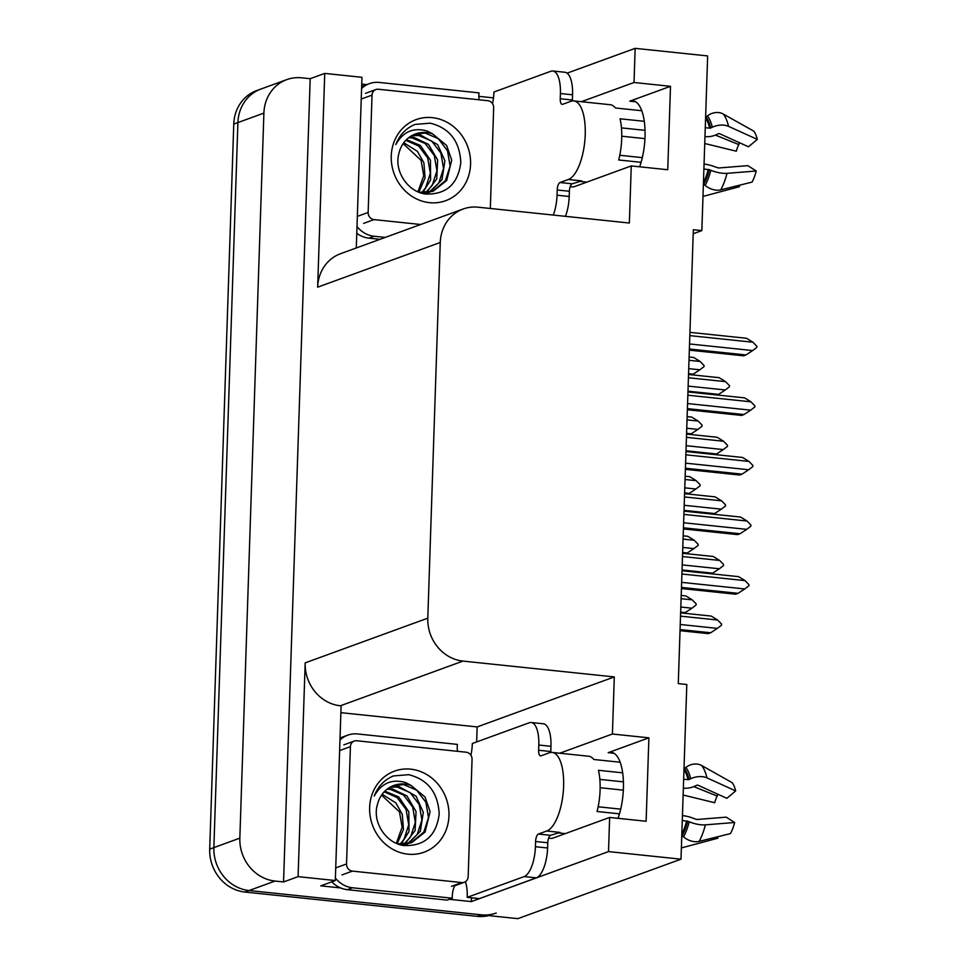 <?xml version="1.0" encoding="UTF-8"?>
<svg xmlns="http://www.w3.org/2000/svg" width="967" height="967" viewBox="0 0 967 967"><rect width="100%" height="100%" fill="white"/><g stroke="black" fill="none" stroke-linecap="round" stroke-linejoin="round"><path stroke-width="1.45" d="M548.652 837.978A42.343 16.173 -84 0 0 550.296 838.377A42.343 16.173 -84 0 0 553.317 837.978L609.645 817.441L608.509 851.589L680.998 859.179L517.865 918.65L249.051 890.534A39.695 36.069 -110 0 1 213.864 847.6L237.906 122.579A39.695 36.069 -110 0 1 260.8 89.097A39.695 36.069 -110 0 0 237.906 122.579L213.864 847.6A39.695 36.069 -110 0 0 249.051 890.534L481.373 914.83A39.695 36.069 -110 0 0 496.264 913.029M570.264 186.462A42.343 16.173 -84 0 0 571.908 186.861A42.343 16.173 -84 0 0 574.93 186.462L631.258 165.925L629.36 223.026L478.049 207.192A39.695 36.069 70 0 0 463.157 209.005A39.695 36.069 70 0 0 440.263 242.487L427.801 618.167A39.695 36.069 70 0 0 462.988 661.09L614.299 676.924L477.142 726.918L476.646 741.943M693.206 233.76L701.849 230.605L707.651 55.929L635.15 48.35L634.026 82.497L670.506 86.317L629.783 101.172A42.343 16.173 96 0 1 632.805 100.761A42.343 16.173 96 0 1 644.614 124.03A42.343 16.173 96 0 1 639.646 166.808M471.473 897.775L471.352 901.595L449.341 899.298M340.88 712.667L477.142 726.918M340.589 887.924L320.766 885.845L335.307 880.538L341.109 705.862L340.372 705.789A39.695 36.069 70 0 1 305.185 662.866L298.09 876.646L335.307 880.538M361.731 84.093L366.698 84.612M478.858 96.349L493.496 97.885M356.291 247.951L361.96 77.3L324.743 73.407L317.647 287.187A39.695 36.069 70 0 1 340.541 253.705L463.157 209.005M310.189 78.702L283.549 881.952L275.027 881.058A39.695 36.069 -110 0 1 239.84 838.135L263.894 113.103A39.695 36.069 -110 0 1 286.776 79.62A39.695 36.069 -110 0 1 301.68 77.819L310.189 78.702L324.743 73.407M635.15 48.35L567.109 73.154M608.509 851.589L471.352 901.595M298.09 876.646L283.549 881.952M680.998 859.179L686.8 684.503L678.278 683.609L693.339 229.723L701.849 230.605M614.299 676.924L612.413 734.013L559.748 753.208M634.026 82.497L581.36 101.704M609.645 817.441L646.125 821.261L648.893 737.833L612.413 734.013M670.506 86.317L667.75 169.745L631.258 165.925M618.034 818.324A42.343 16.173 -84 0 0 623.002 775.546A42.343 16.173 -84 0 0 611.192 752.278A42.343 16.173 -84 0 0 608.17 752.677L614.057 753.293M648.893 737.833L608.17 752.677M488.637 915.592A39.695 36.069 -110 0 1 477.214 916.353L244.893 892.045A39.695 36.069 -110 0 1 209.706 849.123L233.76 124.09A39.695 36.069 -110 0 1 256.642 90.608L286.776 79.62M681.094 598.694L692.239 599.854L685.821 595.902L681.203 595.418M683.609 613.187L685.265 612.582L680.659 612.099M692.239 599.854L696.167 603.916L696.131 604.979L691.961 608.195L680.816 607.034M685.265 612.582L691.961 608.195M680.043 630.677L708.279 633.639L710.672 632.769L680.079 629.565M680.514 616.148L717.647 620.028L721.575 624.09L721.539 625.166L717.369 628.381L680.248 624.489M717.647 620.028L711.216 616.076L680.623 612.873M710.672 632.769L717.369 628.381M681.916 574.011L745.025 580.611L738.607 576.658L682.025 570.735M745.025 580.611L748.954 584.672L748.917 585.736L744.747 588.951L681.638 582.352M681.433 588.54L735.657 594.209L738.051 593.339L681.469 587.428M738.051 593.339L744.747 588.951M586.86 182.11L579.064 181.3A39.695 15.17 96 0 0 581.723 180.902L572.186 183.803A6.612 2.526 -84 0 0 569.382 191.261L557.21 189.991A6.612 2.526 96 0 1 560.026 182.533L568.342 179.499A39.695 15.17 -84 0 0 585.228 134.715A39.695 15.17 -84 0 0 573.769 100.906A39.695 15.17 -84 0 0 570.929 101.281L562.625 104.315A6.612 2.526 96 0 1 562.153 104.376A6.612 2.526 96 0 1 560.244 98.743L572.404 100.012A6.612 2.526 -84 0 0 572.404 100.919M644.288 121.31L620.065 118.784A39.695 15.17 96 0 1 621.708 138.523A39.695 15.17 96 0 1 618.699 159.978L641.085 162.323M704.967 136.625L705.016 136.625A14.553 9.066 166.8 0 0 716.668 134.57L718.239 133.833A1.318 0.822 -13.2 0 1 719.726 133.748L748.458 146.803L757.294 139.405L728.562 126.363A14.553 9.066 166.8 0 0 712.292 127.221L710.709 127.97A1.318 0.822 -13.2 0 1 709.657 128.152L705.269 127.692M573.769 100.906L610.262 104.726A39.695 15.17 96 0 1 615.435 107.978L641.774 110.734M703.903 168.899L710.854 170.265A14.553 4.871 14.4 0 0 727.003 173.335L756.254 171.002L747.829 165.647L718.59 167.98L715.592 167.061A14.553 4.871 14.4 0 0 704.097 164.1L704.061 164.088M621.467 127.886L645.037 130.352M644.941 138.632L621.769 136.214M642.306 157.633L619.774 155.276M715.447 135.102L738.836 144.603A18.155 6.938 -84 0 0 736.334 151.215L704.738 143.503M703.396 183.996A1.318 0.907 28.7 0 1 703.819 184.262L705.161 185.398A14.553 9.948 -151.3 0 0 720.79 189.846L752.06 182.098A30.436 11.628 -84 0 0 756.254 171.002M757.294 139.405A30.436 11.628 -84 0 0 753.752 131.125L723.304 114.046A14.553 12.535 -38.5 0 0 707.457 115.931L706.043 117.043A1.318 1.136 141.5 0 1 705.608 117.273M702.985 196.422L739.477 186.691L739.272 185.265M738.836 144.603L739.344 142.657M492.529 103.735A26.472 10.117 96 0 0 493.944 92.01L550.888 71.244A26.472 10.117 96 0 1 552.773 70.99L564.946 72.271A26.472 10.117 96 0 1 572.573 94.802L572.404 100.012M569.382 191.261L569.2 196.482A26.472 10.117 96 0 1 565.429 216.342M552.773 70.99A26.472 10.117 96 0 1 560.413 93.533L560.244 98.743M557.21 189.991L557.04 195.213A26.472 10.117 96 0 1 553.269 215.061M356.787 233.289A26.472 24.042 70 0 0 368.983 238.16L380.007 239.32M368.983 238.16L374.181 236.262A26.472 24.042 -110 0 1 357.004 226.556M361.585 88.517A26.472 24.042 -110 0 1 369.346 83.658L364.148 85.543A26.472 24.042 70 0 0 361.646 86.643M369.346 83.658A26.472 24.042 -110 0 1 379.282 82.449L479.016 92.88A26.472 24.042 -110 0 0 479.112 99.794M374.181 236.262L385.204 237.423M683.077 539.09L694.221 540.263L687.791 536.298L683.186 535.815M685.579 553.595L687.235 552.991L682.629 552.508M694.221 540.263L698.138 544.312L698.101 545.388L693.943 548.603L682.799 547.431M687.235 552.991L693.943 548.603M685.059 479.499L696.192 480.659L689.773 476.707L685.156 476.223M687.561 493.992L689.217 493.388L684.612 492.904M696.192 480.659L700.12 484.721L700.084 485.785L695.914 489L684.781 487.839M689.217 493.388L695.914 489M687.029 419.896L698.174 421.056L691.743 417.103L687.138 416.62M689.544 434.401L691.2 433.796L686.582 433.313M698.174 421.056L702.09 425.117L702.066 426.193L697.896 429.408L686.751 428.236M691.2 433.796L697.896 429.408M689.012 360.292L700.144 361.465L693.726 357.512L689.12 357.028M691.514 374.797L693.17 374.193L688.564 373.709M700.144 361.465L704.073 365.526L704.036 366.59L699.866 369.805L688.734 368.645M693.17 374.193L699.866 369.805M710.987 573.769L712.643 573.165L682.049 569.962M682.497 556.557L719.617 560.437L723.546 564.498L723.509 565.562L719.351 568.777L682.218 564.897M719.617 560.437L713.199 556.484L682.605 553.281M712.643 573.165L719.351 568.777M712.969 514.166L714.625 513.562L684.032 510.371M684.479 496.953L721.6 500.833L725.528 504.895L725.492 505.971L721.322 509.174L684.201 505.294M721.6 500.833L715.169 496.881L684.588 493.678M714.625 513.562L721.322 509.174M714.939 454.575L716.595 453.97L686.002 450.767M686.449 437.35L723.582 441.242L727.498 445.303L727.462 446.367L723.304 449.582L686.171 445.702M723.582 441.242L717.151 437.277L686.558 434.086M716.595 453.97L723.304 449.582M716.922 394.971L718.578 394.367L687.984 391.176M688.431 377.759L725.552 381.639L729.481 385.7L729.444 386.764L725.274 389.979L688.153 386.099M725.552 381.639L719.134 377.686L688.54 374.483M718.578 394.367L725.274 389.979M683.899 514.408L747.008 521.02L740.577 517.055L684.007 511.144M747.008 521.02L750.924 525.069L750.888 526.145L746.729 529.36L683.621 522.76M683.415 528.937L737.64 534.618L740.021 533.748L683.451 527.825M740.021 533.748L746.729 529.36M685.869 454.816L748.978 461.416L742.559 457.464L685.978 451.541M748.978 461.416L752.906 465.478L752.87 466.541L748.7 469.757L685.591 463.157M685.385 469.346L739.61 475.015L742.003 474.144L685.422 468.233M742.003 474.144L748.7 469.757M687.851 395.213L750.96 401.813L744.53 397.86L687.96 391.949M750.96 401.813L754.876 405.874L754.852 406.95L750.682 410.165L687.573 403.553M687.368 409.742L741.592 415.423L743.974 414.553L687.404 408.63M743.974 414.553L750.682 410.165M689.822 335.622L752.93 342.221L746.512 338.269L689.93 332.346M752.93 342.221L756.859 346.283L756.823 347.346L752.652 350.562L689.544 343.962M689.338 350.151L743.575 355.82L745.956 354.949L689.386 349.027M745.956 354.949L752.652 350.562M432.322 117.648A43.152 39.2 -110 0 1 470.566 164.305A43.152 39.2 -110 0 1 429.493 202.659A43.152 39.2 -110 0 1 391.248 156.001A43.152 39.2 -110 0 1 432.322 117.648M425.818 194.053C446.343 194.597 458.007 184.093 460.812 162.541C459.7 141.122 449.51 127.995 430.242 123.16L414.988 124.441C405.922 128.248 399.54 134.969 395.829 144.591C403.046 131.633 413.525 127.136 427.257 131.077L432.66 133.917A29.917 27.185 70 0 0 426.689 132.576A29.917 27.185 70 0 0 415.459 133.942A29.917 27.185 70 0 0 398.972 153.306C393.714 170.857 407.905 192.119 425.818 194.053M419.255 192.324L433.313 191.115L446.742 180.478L451.71 160.099L446.645 145.485L432.66 133.917M422.374 193.34L433.313 191.115M432.479 191.406L445.412 180.587L450.126 166.046L447.479 150.719L438.329 138.68L425.262 133.095L414.964 134.135M425.879 193.811L428.284 192.699M429.07 192.276L438.813 182.993L443.527 168.451L440.892 153.124L431.729 141.085L418.663 135.501L411.7 135.682M425.335 193.98L429.143 192.493M429.94 192.107L441.992 179.693L444.905 160.8L437.664 144.651L420.307 134.897L412.498 135.247M424.017 193.738L424.755 193.243M425.492 192.711L432.213 185.398L436.939 170.857L434.292 155.53L425.129 143.491L412.063 137.906L408.642 137.737M424.537 193.835L425.649 193.158M426.399 192.638L436.733 178.992L437.664 159.978L428.502 144.373L413.707 137.302L409.392 137.169M421.733 192.638L425.613 187.803L430.339 173.262L427.692 157.935L418.675 146.017L405.777 140.348M422.688 192.711L430.593 180.043L430.448 160.232L420.343 145.437L406.466 139.647M417.937 191.78L423.739 175.668L421.092 160.341L403.154 143.636M418.832 192.155L425.057 177.928L423.897 162.782L417.393 151.323L403.783 142.741M420.681 224.489L374.011 219.606A6.612 6.007 -110 0 1 368.149 212.45L372.041 95.129A6.612 6.007 -110 0 1 375.849 89.544A6.612 6.007 -110 0 1 378.339 89.242L487.803 100.701A6.612 6.007 -110 0 1 493.666 107.857L490.329 208.485M565.248 833.627L557.451 832.805A39.695 15.17 96 0 0 560.111 832.406L550.574 835.319A6.612 2.526 -84 0 0 547.769 842.777L535.597 841.508A6.612 2.526 96 0 1 538.414 834.038L546.73 831.016A39.695 15.17 -84 0 0 563.616 786.219A39.695 15.17 -84 0 0 552.157 752.423A39.695 15.17 -84 0 0 549.316 752.797L541.012 755.831A6.612 2.526 96 0 1 540.541 755.892A6.612 2.526 96 0 1 538.631 750.259L550.791 751.528A6.612 2.526 -84 0 0 550.791 752.435M622.675 772.826L598.452 770.288A39.695 15.17 96 0 1 600.096 790.039A39.695 15.17 96 0 1 597.074 811.494L619.472 813.839M683.355 788.141L683.403 788.141A14.553 9.066 166.8 0 0 695.055 786.086L696.627 785.337A1.318 0.822 -13.2 0 1 698.114 785.264L726.846 798.319L735.682 790.921L706.95 777.867A14.553 9.066 166.8 0 0 690.68 778.737L689.096 779.475A1.318 0.822 -13.2 0 1 688.045 779.668L683.657 779.209M552.157 752.423L588.649 756.23A39.695 15.17 96 0 1 593.823 759.482L620.161 762.238M682.291 820.403L689.241 821.781A14.553 4.871 14.4 0 0 705.39 824.851L734.642 822.506L726.217 817.151L696.977 819.496L693.98 818.566A14.553 4.871 14.4 0 0 682.484 815.604L682.448 815.604M599.842 779.402L623.425 781.868M623.328 790.148L600.156 787.718M620.693 809.137L598.162 806.78M693.822 786.618L717.224 796.107A18.155 6.938 -84 0 0 714.722 802.731L683.125 795.007M681.783 835.5A1.318 0.907 28.7 0 1 682.206 835.766L683.548 836.902A14.553 9.948 -151.3 0 0 699.177 841.363L730.448 833.602A30.436 11.628 -84 0 0 734.642 822.506M735.682 790.921A30.436 11.628 -84 0 0 732.14 782.641L701.691 765.55A14.553 12.535 -38.5 0 0 685.845 767.447L684.431 768.547A1.318 1.136 141.5 0 1 683.995 768.789M681.372 847.938L717.865 838.196L717.659 836.781M717.224 796.107L717.732 794.173M470.917 755.251A26.472 10.117 96 0 0 472.331 743.514L529.275 722.76A26.472 10.117 96 0 1 531.161 722.506L543.333 723.775A26.472 10.117 96 0 1 550.96 746.319L550.791 751.528M547.769 842.777L547.588 847.986A26.472 10.117 96 0 1 536.334 877.855L479.39 898.609L467.23 897.34A26.472 10.117 96 0 0 465.441 881.723M531.161 722.506A26.472 10.117 96 0 1 538.8 745.037L538.631 750.259M535.597 841.508L535.428 846.717A26.472 10.117 96 0 1 524.174 876.573L467.23 897.34M331.814 881.819A26.472 24.042 70 0 0 347.371 889.676L447.105 900.108L452.302 898.21A26.472 24.042 -110 0 1 454.695 885.784M347.371 889.676L352.568 887.779A26.472 24.042 -110 0 1 335.392 878.072M339.973 740.021A26.472 24.042 -110 0 1 347.733 735.162L342.536 737.059A26.472 24.042 70 0 0 340.033 738.159M347.733 735.162A26.472 24.042 -110 0 1 357.669 733.965L457.403 744.397A26.472 24.042 -110 0 0 457.5 751.299M352.568 887.779L452.302 898.21M410.709 769.164A43.152 39.2 -110 0 1 448.954 815.81A43.152 39.2 -110 0 1 407.881 854.163A43.152 39.2 -110 0 1 369.636 807.518A43.152 39.2 -110 0 1 410.709 769.164M404.206 845.569C424.731 846.113 436.395 835.609 439.199 814.057C438.087 792.626 427.897 779.499 408.63 774.676L393.376 775.957C384.31 779.765 377.928 786.473 374.217 796.095C381.433 783.149 391.913 778.64 405.644 782.593L411.048 785.422A29.917 27.185 70 0 0 405.076 784.092A29.917 27.185 70 0 0 393.847 785.446A29.917 27.185 70 0 0 377.36 804.822C372.102 822.373 386.292 843.623 404.206 845.569M397.642 843.84L411.7 842.632L425.117 831.995L430.097 811.615L425.033 797.001L411.048 785.422M400.761 844.856L411.7 842.632M410.866 842.91L423.8 832.103L428.514 817.55L425.867 802.235L416.717 790.196L403.65 784.612L393.339 785.639M404.266 845.315L406.672 844.215M407.458 843.792L417.2 834.509L421.914 819.956L419.279 804.641L410.117 792.602L397.05 787.017L390.088 787.186M403.723 845.496L407.53 844.01M408.328 843.611L420.379 831.209L423.292 812.316L416.052 796.167L398.694 786.413L390.886 786.751M402.405 845.255L403.13 844.759M403.88 844.215L410.6 836.914L415.327 822.361L412.679 807.046L403.517 795.007L390.45 789.423L387.03 789.253M402.925 845.351L404.037 844.662M404.786 844.155L415.121 830.496L416.052 811.482L406.889 795.889L392.094 788.818L387.779 788.685M400.12 844.155L404.001 839.32L408.727 824.766L406.08 809.452L397.062 797.521L384.165 791.864M401.075 844.215L408.981 831.56L408.823 811.736L398.73 796.941L384.854 791.151M396.325 843.297L402.127 827.172L399.48 811.857L381.53 795.14M397.219 843.671L403.444 829.444L402.284 814.299L395.781 802.828L382.17 794.258M352.399 871.11A6.612 6.007 -110 0 1 346.537 863.954L350.417 746.645A6.612 6.007 -110 0 1 354.236 741.06A6.612 6.007 -110 0 1 356.726 740.758L466.191 752.217A6.612 6.007 -110 0 1 472.053 759.361L468.161 876.682A6.612 6.007 -110 0 1 464.353 882.267A6.612 6.007 -110 0 1 461.863 882.569L352.399 871.11L342.004 874.905M629.783 101.172L635.67 101.789M263.894 113.103L233.76 124.09M239.84 838.135L209.706 849.123M275.027 881.058L244.893 892.045M427.801 618.167L305.185 662.866M440.263 242.487L317.647 287.187M462.988 661.09L340.372 705.789M477.214 916.353L481.373 914.83M709.657 128.152A39.695 15.17 -84 0 0 705.584 118.083M568.342 179.499L580.502 180.769M703.444 182.666A39.695 15.17 -84 0 0 708.291 169.358M720.79 189.846A45.268 17.297 -84 0 0 727.003 173.335M728.562 126.363A45.268 17.297 -84 0 0 723.304 114.046M705.161 185.398A41.484 15.847 -84 0 0 710.854 170.265M712.292 127.221A41.484 15.847 -84 0 0 707.457 115.931M703.819 184.262A40.143 15.339 -84 0 0 709.331 169.624M710.709 127.97A40.143 15.339 -84 0 0 706.043 117.043M572.573 94.802L560.413 93.533M557.04 195.213L569.2 196.482M560.026 182.533L572.186 183.803M374.011 219.606L363.616 223.389M368.149 212.45L357.754 216.233M372.041 95.129L361.646 98.912M688.045 779.668A39.695 15.17 -84 0 0 683.971 769.599M546.73 831.016L558.89 832.285M681.832 834.183A39.695 15.17 -84 0 0 686.679 820.862M699.177 841.363A45.268 17.297 -84 0 0 705.39 824.851M706.95 777.867A45.268 17.297 -84 0 0 701.691 765.55M683.548 836.902A41.484 15.847 -84 0 0 689.241 821.781M690.68 778.737A41.484 15.847 -84 0 0 685.845 767.447M682.206 835.766A40.143 15.339 -84 0 0 687.718 821.128M689.096 779.475A40.143 15.339 -84 0 0 684.431 768.547M550.96 746.319L538.8 745.037M535.428 846.717L547.588 847.986M524.174 876.573L536.334 877.855M538.414 834.038L550.574 835.319M346.537 863.954L336.141 867.75M461.863 882.569L451.48 886.352M350.417 746.645L340.033 750.428M426.713 193.521L425.42 193.992M375.849 89.544L365.466 93.34M405.1 845.037L403.807 845.509M464.353 882.267L453.958 886.05M354.236 741.06L343.853 744.844"/></g></svg>
